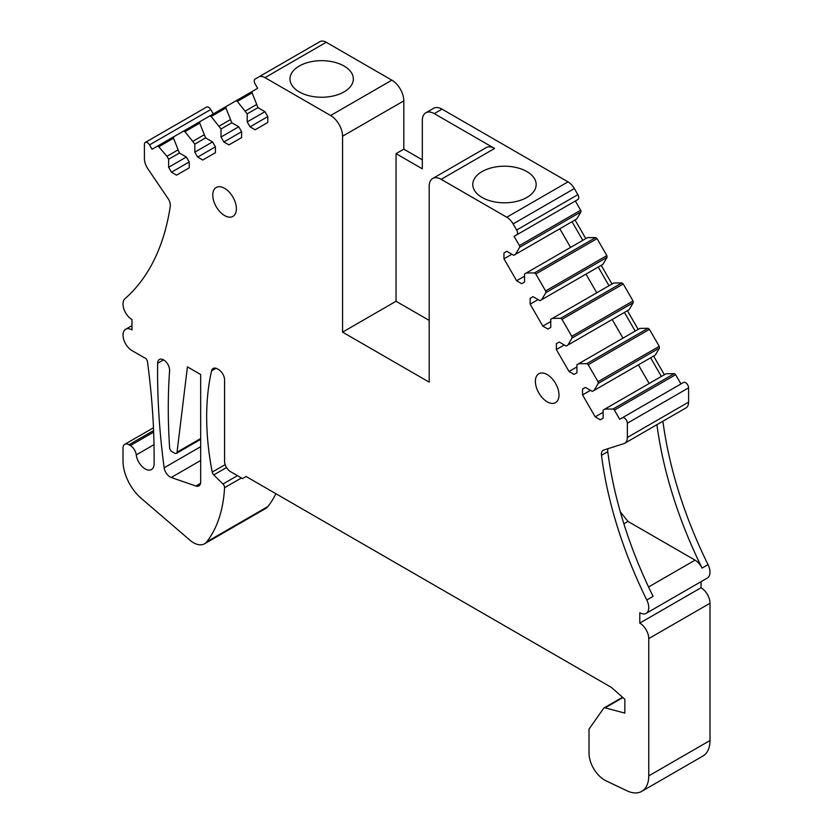 <?xml version="1.0" encoding="UTF-8"?>
<svg xmlns="http://www.w3.org/2000/svg" width="833" height="833" viewBox="0 0 833 833"><rect width="100%" height="100%" fill="white"/><g stroke="black" fill="none" stroke-linecap="round" stroke-linejoin="round"><path stroke-width="1.25" d="M558.995 395.009A16.691 9.632 -120 0 0 551.706 378.213A16.691 9.632 -120 0 0 538.847 373.736A16.691 9.632 -120 0 0 535.39 381.379A16.691 9.632 -120 0 0 542.679 398.174A16.691 9.632 -120 0 0 555.538 402.641A16.691 9.632 -120 0 0 558.995 395.009M442.042 109.144L434.274 113.621A16.899 9.757 -120 0 0 425.83 112.788L433.587 108.3A16.899 9.757 -120 0 1 442.042 109.144L568.012 181.865A12.672 7.32 -120 0 1 574.343 188.56L577.873 194.662A4.227 2.437 -120 0 1 577.873 199.545L516.637 234.896A4.227 2.437 -120 0 0 516.637 230.023L513.107 223.91A12.672 7.32 -120 0 0 506.766 217.226L441.146 179.334A16.899 9.757 -120 0 0 432.691 178.501A16.899 9.757 -120 0 0 429.193 186.228L429.193 382.16L342.571 332.138L396.039 301.265L429.193 320.413M342.571 332.138L342.571 136.216L403.807 100.866L403.807 149.149L396.039 153.636L396.039 301.265M189.226 161.966L171.483 172.212L176.554 175.138L189.226 167.829L189.226 161.966L186.373 157.031L179.397 153.012L173.545 138.226L173.764 136.747L183.562 131.093L184.947 131.635L194.818 144.109L194.818 152.158L197.671 157.093L202.742 160.019L215.414 152.699L215.414 146.847L212.561 141.912L205.595 137.882L199.733 123.107L199.951 121.628L209.76 115.974L211.145 116.516L221.016 128.98L221.016 137.029L223.869 141.974L228.94 144.9L241.612 137.58L241.612 131.729L238.759 126.783L231.782 122.763L225.93 107.978L226.149 106.509L235.947 100.845L237.332 101.397L247.203 113.861L247.203 121.91L250.056 126.845L255.127 129.771L267.799 122.461L267.799 116.599L264.946 111.664L257.98 107.644L252.118 92.859A1.687 0.979 60 0 1 252.337 91.38L257.657 88.308L255.127 83.925A4.227 2.437 -120 0 1 255.127 79.041L319.893 41.65A12.672 7.32 -120 0 1 326.234 42.275L391.854 80.166A16.899 9.757 -120 0 1 403.807 100.866M250.056 126.845L267.799 116.599M247.203 121.91L264.946 111.664M247.203 113.861L257.98 107.644M245.516 110.935L256.293 104.719M223.869 141.974L241.612 131.729M221.016 137.029L238.759 126.783M221.016 128.98L231.782 122.763M219.329 126.054L230.095 119.837M197.671 157.093L215.414 146.847M194.818 152.158L212.561 141.912M194.818 144.109L205.595 137.882M193.131 141.173L203.908 134.956M171.483 172.212L168.63 167.277L186.373 157.031M168.63 167.277L168.63 159.228L179.407 153.012M177.71 150.075L166.944 156.302L158.759 146.764L173.545 138.226M168.63 159.228L166.944 156.302M213.29 113.934L210.749 109.54L149.513 144.9L152.043 149.284L173.753 136.758L157.375 146.212A1.687 0.979 60 0 1 158.759 146.764M149.513 144.9A4.227 2.437 -120 0 0 145.286 142.453A4.227 2.437 -120 0 0 144.411 144.39L144.411 158.655A12.672 7.32 -120 0 0 147.889 168.839L168.027 198.493A8.445 4.873 -120 0 1 170.265 206.324A312.385 180.355 -120 0 1 124.96 298.714A12.672 7.32 -120 0 0 123.898 309.033A12.672 7.32 -120 0 0 131.968 319.549L131.968 329.899A12.672 7.32 -120 0 0 125.627 329.274A12.672 7.32 -120 0 0 123.69 339.427A12.672 7.32 -120 0 0 131.968 350.599L144.296 357.711A3.384 1.947 -120 0 1 147.462 361.678A675.927 390.25 -120 0 1 154.105 463.866A12.672 7.32 -120 0 1 151.481 469.541A12.672 7.32 -120 0 1 142.308 466.751A12.672 7.32 -120 0 1 136.268 454.901A8.445 4.873 -120 0 0 130.354 445.561L128.98 444.76A8.445 4.873 -120 0 0 124.752 444.343A8.445 4.873 -120 0 0 123.003 448.216L123.003 461.024A33.799 19.513 -120 0 0 141.246 498.363L189.82 540.086A21.97 12.682 -120 0 0 204.491 543.814A21.97 12.682 -120 0 0 206.688 541.887A168.984 97.565 -120 0 0 224.566 487.701A3.384 1.947 -120 0 0 222.973 484.015L213.737 474.914A3.384 1.947 -120 0 1 212.217 472.103A261.926 151.221 -120 0 1 211.582 370.841A8.445 4.873 -120 0 1 213.175 368.457A8.445 4.873 -120 0 1 217.403 368.873L218.6 369.571A8.445 4.873 -120 0 1 224.566 379.91L224.566 461.315A8.445 4.873 -120 0 0 230.543 471.665L242.497 478.569L246.079 476.497L611.484 687.464L624.854 699.324L624.854 713.121L605.112 707.831A3.384 1.947 -120 0 0 604.05 707.925A3.384 1.947 -120 0 0 603.665 708.279L589.014 729.125L589.014 753.136A21.97 12.682 -120 0 0 605.903 780.75L626.937 790.777A33.799 19.513 -120 0 0 641.754 791.35A33.799 19.513 -120 0 0 648.751 775.877L648.751 638.609A12.672 7.32 -120 0 0 639.796 623.094L701.032 587.734L701.032 581.673M210.749 109.54A4.227 2.437 -120 0 0 206.522 107.103L145.286 142.453M204.491 543.814L265.727 508.463A21.97 12.682 -120 0 0 267.924 506.537A168.984 97.565 -120 0 0 275.9 493.719M641.754 791.35L702.99 756A33.799 19.513 -120 0 0 709.997 740.527L709.997 603.259A12.672 7.32 -120 0 0 701.032 587.734M662.901 421.227A312.385 180.355 -120 0 0 708.04 564.639A12.672 7.32 -120 0 1 707.373 578.019L646.127 613.369A12.672 7.32 -120 0 1 639.796 612.744L639.796 623.094M646.127 613.369A12.672 7.32 -120 0 0 646.804 599.999A312.385 180.355 -120 0 1 601.499 455.297A8.445 4.873 -120 0 1 603.175 450.299A8.445 4.873 -120 0 1 603.738 450.049L623.875 443.645A12.672 7.32 -120 0 0 624.719 443.271A12.672 7.32 -120 0 0 627.353 437.471L627.353 423.216A4.227 2.437 -120 0 0 625.5 418.957A4.227 2.437 -120 0 0 622.251 417.833L619.71 419.291L614.39 410.075A1.687 0.979 -120 0 0 613.005 409.024L604.82 409.107L666.056 373.757L674.241 373.663L613.005 409.024M656.935 424.684A312.385 180.355 -120 0 0 702.073 568.096A12.672 7.32 -120 0 0 695.055 560.14L648.563 586.984M607.955 448.706A8.445 4.873 -120 0 0 607.778 451.673A312.385 180.355 -120 0 0 653.082 596.376L646.804 599.999M624.719 443.271L685.965 407.92A12.672 7.32 -120 0 0 688.589 402.12L688.589 387.855A4.227 2.437 -120 0 0 686.746 383.607A4.227 2.437 -120 0 0 683.487 382.472L622.251 417.833L683.487 382.472M614.39 410.075L675.625 374.715L680.957 383.94M675.625 374.715A1.687 0.979 -120 0 0 674.241 373.663M603.134 412.283L595.21 416.854L600.281 419.78L603.134 418.135L603.134 410.086L604.82 409.107M595.21 416.854L582.538 394.904L590.462 390.333M649.146 383.513L638.38 364.854M582.538 389.053L585.391 387.397L582.538 389.053L582.538 394.904M576.936 366.916L569.022 371.487L574.093 374.413L576.936 372.767L576.936 364.719L578.633 363.74L586.817 363.657L588.202 364.708L598 381.681L598.219 383.409L594.054 390.448L592.357 391.427L585.391 387.397M661.381 376.454L650.615 357.794L653.603 356.066L664.37 374.725M594.054 390.448L655.29 355.097L659.455 348.059L659.236 346.33L649.438 329.347L648.053 328.296L639.869 328.389L578.633 363.74M622.959 338.146L612.182 319.497M569.022 371.487L556.35 349.537L564.264 344.966M556.35 343.685L559.193 342.04L556.35 343.685L556.35 349.537M550.748 321.548L542.824 326.12L547.895 329.045L550.748 327.4L550.748 319.351L552.435 318.373L560.619 318.289L562.004 319.341L571.802 336.313L572.032 338.042L567.856 345.081L566.169 346.059L559.193 342.04M635.194 331.086L624.417 312.427L627.405 310.709L638.182 329.368M567.856 345.081L629.092 309.73L633.267 302.691L633.049 300.963L623.24 283.991L621.855 282.928L613.671 283.022L552.435 318.373M596.761 292.789L585.995 274.13M542.824 326.12L530.152 304.17L538.076 299.599M530.152 298.318L533.005 296.673L530.152 298.318L530.152 304.17M524.561 276.181L516.637 280.752L521.708 283.678L524.561 282.033L524.561 273.984L526.248 273.005L534.432 272.922L535.817 273.974L545.615 290.946L545.834 292.675L541.669 299.713L539.971 300.692L533.005 296.673M608.996 285.719L598.229 267.06L601.218 265.342L611.984 284.001M541.669 299.713L602.905 264.363L607.07 257.324L606.851 255.596L597.053 238.623L595.668 237.561L587.484 237.655L526.248 273.005M570.574 247.422L559.797 228.763M516.637 280.752L503.965 258.803L511.879 254.232M503.965 252.951L506.818 251.306L503.965 252.951L503.965 258.803M582.808 240.352L572.032 221.693L575.02 219.974L585.797 238.634M515.471 254.357L519.646 247.307L580.882 211.957L576.707 218.996L513.784 255.325L506.808 251.306M519.646 247.307A1.687 0.979 -120 0 0 519.417 245.579L514.096 236.364L516.637 234.896M580.882 211.957A1.687 0.979 -120 0 0 580.663 210.228L519.417 245.579M514.096 236.364L575.343 201.013L580.663 210.228M163.528 359.856L157.656 363.24A8.445 4.873 -120 0 1 159.405 359.492A8.445 4.873 -120 0 1 166.131 361.991A8.445 4.873 -120 0 1 169.588 370.789A591.44 341.468 -120 0 0 169.62 447.748A3.384 1.947 -120 0 0 171.994 451.663L174.68 453.214A3.384 1.947 -120 0 0 176.367 453.381A3.384 1.947 -120 0 0 177.044 452.184L187.425 366.874L200.67 374.517L200.67 482.015A8.445 4.873 -120 0 1 198.92 485.889A8.445 4.873 -120 0 1 195.87 486.014L171.223 477.486L200.67 460.482M157.656 363.24A675.927 390.25 -120 0 0 164.153 467.782A8.445 4.873 -120 0 0 171.223 477.486M236.374 208.739A16.691 9.632 -120 0 0 229.085 191.944A16.691 9.632 -120 0 0 216.226 187.477A16.691 9.632 -120 0 0 212.769 195.12A16.691 9.632 -120 0 0 220.058 211.905A16.691 9.632 -120 0 0 232.917 216.382A16.691 9.632 -120 0 0 236.374 208.739M434.274 113.621L494.615 148.461A16.899 9.757 -120 0 0 486.17 147.628L432.691 178.501M425.83 112.788A16.899 9.757 -120 0 0 422.321 120.525L422.321 168.818L396.039 153.636M403.807 149.149L422.321 159.842M623.865 523.801L627.988 521.427L620.293 511.847M627.988 521.427L695.055 560.14M495.552 166.954A31.685 18.295 0 0 0 472.79 184.51A31.685 18.295 0 0 0 513.399 202.065A31.685 18.295 0 0 0 536.16 184.51A31.685 18.295 0 0 0 495.552 166.954M312.739 61.403A31.685 18.295 0 0 0 289.967 78.958A31.685 18.295 0 0 0 330.576 96.513A31.685 18.295 0 0 0 353.338 78.958A31.685 18.295 0 0 0 312.739 61.403M342.571 136.216A16.899 9.757 -120 0 0 330.618 115.527L264.988 77.636A12.672 7.32 -120 0 0 258.657 77L319.893 41.65M237.332 101.397L252.118 92.859M235.947 100.845L252.326 91.391L235.947 100.845M211.145 116.516L225.93 107.978M209.76 115.974L226.139 106.509L209.76 115.974M184.947 131.635L199.733 123.107M183.562 131.093L199.941 121.639L183.562 131.093M154.011 444.666L136.268 454.901M153.647 432.119L130.354 445.561M153.584 430.557L128.98 444.76M267.924 506.537L206.688 541.887M241.445 477.965L224.566 487.701M237.457 475.653L222.973 484.015M226.514 467.542L213.737 474.914M225.16 464.637L212.217 472.103M216.039 368.269L211.582 370.841M622.886 697.575L605.112 707.831M709.997 740.527L648.751 775.877M709.997 603.259L648.751 638.609M708.04 564.639L702.073 568.096M607.778 451.673L601.499 455.297M688.589 402.12L627.353 437.471M627.353 423.216L688.589 387.855M598.219 383.409L659.455 348.059M598 381.681L659.236 346.33M588.202 364.708L649.438 329.347M586.817 363.657L648.053 328.296M572.032 338.042L633.267 302.691M571.802 336.313L633.049 300.963M562.004 319.341L623.24 283.991M560.619 318.289L621.855 282.928M545.834 292.675L607.07 257.324M545.615 290.946L606.851 255.596M535.817 273.974L597.053 238.623M534.432 272.922L595.668 237.561M200.67 438.543L177.044 452.184M200.555 483.307L195.87 486.014M200.67 446.696L164.153 467.782M494.615 148.461L441.146 179.334M506.766 217.226L568.012 181.865M574.343 188.56L513.107 223.91M516.637 230.023L577.873 194.662M326.234 42.275L264.988 77.636M330.618 115.527L391.854 80.166M131.968 325.62L125.627 329.274M153.47 427.766L124.752 444.343M622.532 697.252L604.05 707.925M200.67 439.345L176.367 453.381"/></g></svg>

